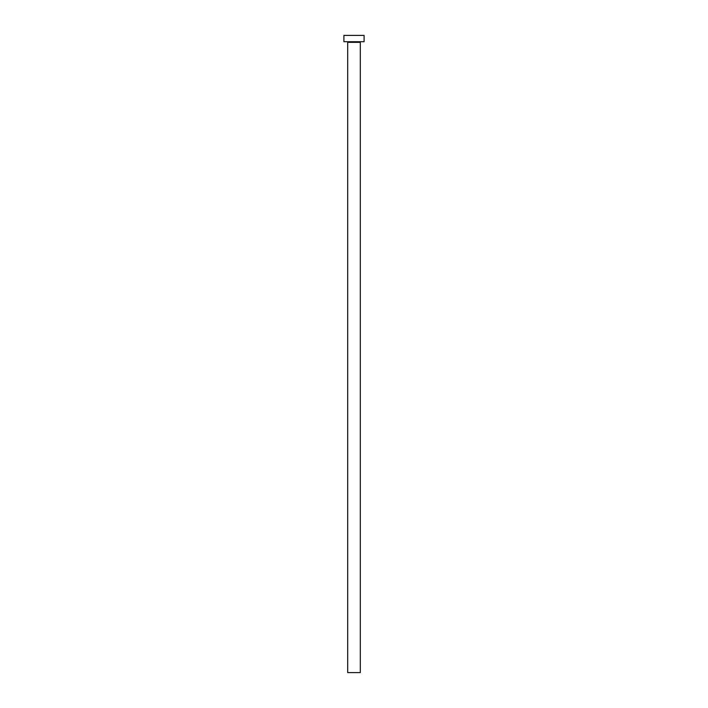 <?xml version="1.0" encoding="UTF-8"?>
<svg xmlns="http://www.w3.org/2000/svg" width="708" height="708" viewBox="0 0 708 708"><rect width="100%" height="100%" fill="white"/><g stroke="black" fill="none" stroke-linecap="round" stroke-linejoin="round"><path stroke-width="1.06" d="M360.31 42.338L347.69 42.338L347.69 672.6L360.31 672.6L360.31 42.338A0.628 0.628 0 0 1 360.938 41.71M347.69 42.338A0.628 0.628 0 0 0 347.062 41.71M364.098 41.71L343.902 41.71L343.902 35.4L364.098 35.4L364.098 41.71"/></g></svg>
